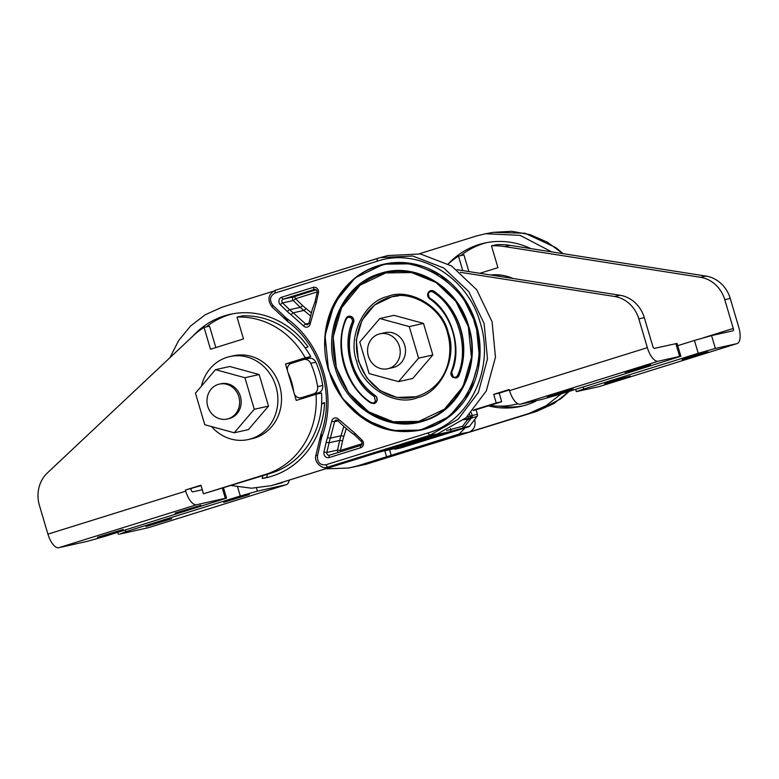 <?xml version="1.0" encoding="UTF-8"?>
<svg xmlns="http://www.w3.org/2000/svg" width="779" height="779" viewBox="0 0 779 779"><rect width="100%" height="100%" fill="white"/><g stroke="black" fill="none" stroke-linecap="round" stroke-linejoin="round"><path stroke-width="1.17" d="M426.171 445.53L536.527 411.448L553.966 403.503L569.137 391.389M419.306 253.788L476.368 235.998L485.609 233.729L520.119 235.365L551.717 251.89M561.133 393.892L546.118 405.703L528.941 413.474L468.977 432.179C473.944 429.979 475.862 425.947 474.723 420.085L474.586 419.667M535.377 400.864L535.748 401.224A83.655 76.001 77.4 0 1 520.888 406.375A83.655 76.001 77.4 0 1 488.394 405.869M448.207 263.935A83.655 76.001 77.4 0 1 484.421 243.097A83.655 76.001 77.4 0 1 530.781 248.598M326.917 468.802L348.651 468.033L357.863 465.784L459.279 433.981L465.034 427.934M348.651 468.033L365.896 464.333L468.977 432.179L459.279 433.981M384.807 450.807L386.588 456.825M460.71 255.619A83.655 76.001 77.4 0 1 486.709 242.629M523.167 405.83A83.655 76.001 77.4 0 1 499.212 406.141M413.97 442.978L403.931 445.218L425.168 438.596L435.198 436.347L413.97 442.978M435.51 435.49L435.198 436.347M223.622 502.348L232.843 498.969L249.368 494.529L223.622 502.348M145.985 526.565L155.206 523.186L171.721 518.746L145.985 526.565M125.253 530.002L125.76 531.716L240.283 495.999L237.595 486.943M256.486 488.073L257.401 491.14L286.146 484.723A15.658 6.524 -107.3 0 0 286.36 484.665A15.658 6.524 -107.3 0 0 289.165 480.526M257.401 491.14L240.283 495.999M125.76 531.716L119.586 534.131L148.331 527.704A15.658 6.524 72.7 0 0 148.555 527.646A15.658 6.524 72.7 0 0 148.76 527.568M604.562 383.92L630.299 376.101L613.784 380.541L604.562 383.92M682.2 359.703L707.945 351.884L691.421 356.324L682.2 359.703M479.874 273.283L497.937 267.655L491.471 245.823L496.944 244.606A80.519 73.158 77.4 0 1 510.187 245.375L705.988 276.068A31.316 28.453 77.4 0 1 730.235 298.454L738.755 327.238A15.658 6.524 72.7 0 1 737.031 343.607L599.217 386.598A15.658 6.524 -107.3 0 1 599.002 386.657L576.324 391.623L583.724 389.033L583.13 387.027M491.471 245.823A80.519 73.158 77.4 0 1 504.714 246.592L700.516 277.295A31.316 28.453 77.4 0 1 724.762 299.681L733.282 328.456L703.573 337.726M448.266 263.964A80.519 73.158 77.4 0 1 458.471 256.116L462.765 270.605M517.86 403.765A80.519 73.158 77.4 0 1 514.734 404.544A80.519 73.158 77.4 0 1 490.001 405.372M458.471 256.116L463.943 254.899L468.88 271.559M733.282 328.456A2.24 0.935 72.7 0 1 733.039 330.802A2.24 0.935 72.7 0 1 733 330.802L711.548 335.603L694.43 340.452L698.247 353.315L583.724 389.033M694.43 340.452L677.72 345.662M737.031 343.607A15.658 6.524 72.7 0 1 736.817 343.666L715.365 348.456L711.548 335.603M698.247 353.315L715.365 348.456M501.433 276.672A51.443 46.74 -102.6 0 0 495.23 275.698M513.049 278.493A51.443 46.74 -102.6 0 0 490.653 274.977M200.865 505.269L175.129 513.079L191.644 508.638L200.865 505.269M123.228 529.486L97.482 537.296L113.997 532.855L123.228 529.486M185.412 490.04L200.943 485.2L203.485 493.769L265.6 474.401A80.519 73.158 -102.6 0 0 316.04 394.271L296.273 400.435L285.474 363.997L305.241 357.834A80.519 73.158 -102.6 0 0 237.02 317.102L243.486 338.923L210.496 349.216L204.03 327.394A80.519 73.158 -102.6 0 0 193.445 335.593L47.412 472.911A31.316 28.453 -102.6 0 0 39.408 505.357L47.928 534.141L185.743 491.15L185.412 490.04L201.07 485.638M202.287 489.738L192.764 491.87A2.24 0.935 72.7 0 1 191.215 489.933L190.884 488.822M215.832 347.551L209.502 326.167L204.03 327.394M291.151 363.442L290.947 362.771L310.714 356.607A80.519 73.158 -102.6 0 0 242.493 315.875L237.02 317.102M301.609 398.77L301.298 397.718M203.485 493.769L271.073 473.174A80.519 73.158 -102.6 0 0 321.513 393.044L316.04 394.271M305.241 357.834L310.714 356.607M285.474 363.997L290.947 362.771M47.928 534.141A15.658 6.524 -107.3 0 0 58.756 547.715L87.511 541.288L104.629 536.439L226.543 498.132L223.544 487.995M222.375 488.365L225.326 498.307L196.571 504.734A15.658 6.524 72.7 0 1 185.743 491.15M225.326 498.307L226.543 498.132M348.719 316.274A4.47 4.061 77.4 0 1 348.807 316.255L345.749 318.825C333.743 347.765 345.048 385.829 370.687 402.977L373.862 403.629L370.775 402.986L370.833 402.324L370.775 402.986C357.873 393.755 348.973 381.194 344.084 365.312C339.537 349.333 340.111 333.821 345.837 318.767L346.227 319.224L345.837 318.767A4.47 4.061 77.4 0 1 353.481 319.448A4.47 4.061 77.4 0 1 353.364 322.555L352.254 322.243A3.583 3.252 -102.6 0 0 346.227 319.224C333.763 346.1 346.85 387.923 370.833 402.324C372.752 403.366 374.28 402.957 375.429 401.088L374.202 396.365C352.751 383.414 341.153 346.295 352.254 322.243M294.462 394.31A6.709 6.096 -102.6 0 0 301.22 397.738A6.709 6.096 -102.6 0 0 301.658 397.621L313.46 393.94A6.709 6.096 -102.6 0 0 317.598 386.657A82.759 75.183 -102.6 0 0 310.685 363.326A6.709 6.096 -102.6 0 0 303.742 359.518A6.709 6.096 -102.6 0 0 303.304 359.645L291.502 363.326A6.709 6.096 -102.6 0 0 287.315 370.181M293.654 391.594A55.913 50.801 -102.6 0 0 291.628 382.012A55.913 50.801 -102.6 0 0 288.113 372.898M420.826 430.105A84.999 77.218 -102.6 0 0 421.03 430.057A84.999 77.218 -102.6 0 0 476.261 324.103A84.999 77.218 -102.6 0 0 383.969 264.159A84.999 77.218 -102.6 0 0 383.774 264.208M418.898 421.361A76.05 69.088 77.4 0 1 336.509 367.698A76.05 69.088 77.4 0 1 385.741 272.932L360.151 285.153L341.611 307.715L333.198 336.869L336.324 367.737L348.768 392.937L368.613 411.809L393.122 421.741L418.898 421.371L444.478 409.15L463.028 386.579L471.441 357.434L468.315 326.567L455.851 301.356L436.006 282.485L411.507 272.553L385.741 272.932C398.916 269.768 416.395 270.965 433.63 281.053C450.496 291.463 462.025 306.634 468.228 326.576C482.6 369.528 452.794 416.609 418.898 421.371M231.382 485.551L251.539 488.219L271.501 485.619L388.565 449.171M456.104 377.981A4.47 4.061 -102.6 0 0 458.987 375.488A67.101 60.957 -102.6 0 0 434.039 291.278L432.744 291.921A3.603 3.272 -102.6 0 0 429.404 297.88L429.648 298.756L429.404 297.88C451.849 311.434 462.512 349.08 451.654 372.206L453.193 376.832C455.16 377.727 456.66 377.192 457.682 375.235C469.873 349.44 457.857 307.004 432.744 291.921L433.854 291.317C459.561 308.513 470.808 346.694 458.802 375.527L457.682 375.235M373.949 403.61A4.47 4.061 -102.6 0 0 375.166 395.498A58.152 52.836 77.4 0 1 353.549 322.516L353.364 322.555C342.955 347.619 352.741 380.658 374.981 395.537L374.202 396.365M273.117 291.297L221.927 307.267L205.257 314.735L190.602 326.002L178.634 340.559L169.929 357.697M271.501 485.619L334.921 465.9L326.605 467.4L327.657 467.147L325.817 464.81L427.934 432.958L429.765 435.295L458.12 419.268L478.364 392.48L487.479 358.905L484.119 323.538L468.783 291.638L443.748 267.957L412.743 256.009L380.356 257.576L377.367 258.443L377.065 261.257C418.265 247.118 467.721 276.652 480.244 322.857C494.908 368.399 469.825 421.186 427.934 432.958M377.065 261.257L274.958 293.099L275.269 290.294L380.356 257.576L387.961 255.541L420.446 253.973L451.567 265.96L476.69 289.73L492.085 321.737L495.454 357.23L486.31 390.922L465.998 417.807L437.545 433.893L334.921 465.9L327.657 467.147L429.765 435.295L437.545 433.893M430.865 290.655A4.47 4.061 77.4 0 1 434.039 291.278M348.807 316.255A4.47 4.061 77.4 0 1 353.549 322.516M319.575 439.775L321.581 437.623C337.92 396.453 322.087 342.994 286.185 318.114L283.39 317.647M321.24 433.922L321.581 437.623L317.442 455.988C317.238 462.327 320.023 465.267 325.817 464.81M274.958 293.099C269.894 296.03 269.174 300.071 272.777 305.222L286.185 318.114L287.948 321.561M315.183 301.775L316.216 302.778L310.237 323.743A4.47 4.061 77.4 0 1 303.44 325.865L291.2 314.823A44.734 40.635 77.4 0 1 287.402 311.561L280.352 304.784A4.47 4.061 77.4 0 1 281.706 297.208L313.207 287.383A4.47 4.061 77.4 0 1 318.445 292.904L317.18 292.203L314.989 301.911L312.116 310.013L308.942 323.149L310.237 323.743M354.854 433.212L362.06 440.145A4.47 4.061 77.4 0 1 360.696 447.721L329.205 457.546A4.47 4.061 77.4 0 1 323.967 452.024L326.148 442.375A44.734 40.635 77.4 0 1 327.531 437.486L331.718 421.332A4.47 4.061 77.4 0 1 338.514 419.209L354.854 433.212L354.581 434.779M303.742 359.518L308.854 358.379A6.709 6.096 77.4 0 1 315.797 362.186A82.759 75.183 77.4 0 1 322.701 385.517A6.709 6.096 77.4 0 1 318.572 392.791L306.76 396.472A6.709 6.096 77.4 0 1 306.322 396.599L301.22 397.738M305.115 347.814L308.026 346.908A83.655 76.001 -102.6 0 0 229.971 314.365A83.655 76.001 -102.6 0 0 193.153 335.866M262.776 475.765L262.202 478.462A83.655 76.001 -102.6 0 0 266.447 477.644A83.655 76.001 -102.6 0 0 324.531 402.646L321.63 403.551M429.278 298.474L429.404 297.88L429.278 298.474M346.246 428.547L343.86 436.415A40.255 36.574 -102.6 0 0 342.614 440.807L340.433 450.466A2.24 0.935 -107.3 0 1 340.627 451.723M310.48 315.904L303.907 310.432A42.494 38.609 77.4 0 1 300.295 307.335L293.245 300.548A2.24 0.555 133.9 0 0 295.475 298.708L302.525 305.485A40.255 36.574 -102.6 0 0 305.943 308.426L311.298 312.798M324.522 403.055L321.61 403.96M267.421 474.314L266.759 477.439L262.202 478.462M266.759 477.439A83.655 76.001 -102.6 0 0 268.716 477.099M232.259 313.898A83.655 76.001 -102.6 0 0 206.26 326.888M315.037 289.262L283.254 299.146L293.926 296.77A2.24 0.935 -107.3 0 1 295.475 298.708L317.219 291.921M338.339 452.433A2.24 2.035 77.4 0 1 337.531 450.058L339.712 440.398L329.04 442.784L326.859 452.443L337.531 450.058L340.433 450.466L362.177 443.679M361.66 441.586A2.24 0.555 -46.1 0 1 361.427 441.557L354.357 434.76C352.439 433.562 344.328 427.544 337.804 420.543A2.24 0.516 136.6 0 1 338.514 419.209M238.841 396.725A17.898 16.252 -102.6 0 0 219.405 384.105A17.898 16.252 -102.6 0 0 207.779 406.414A17.898 16.252 -102.6 0 0 227.205 419.034A17.898 16.252 -102.6 0 0 238.841 396.725M211.518 426.561A42.494 38.609 -102.6 0 0 248.355 439.522A42.494 38.609 -102.6 0 0 275.97 386.54A42.494 38.609 -102.6 0 0 229.824 356.568A42.494 38.609 -102.6 0 0 201.44 386.141M248.355 439.522L252.007 438.704A42.494 38.609 -102.6 0 0 279.612 385.732A42.494 38.609 -102.6 0 0 233.476 355.76L229.824 356.568M227.205 419.034L228.763 418.683A17.898 16.252 -102.6 0 0 240.39 396.384A17.898 16.252 -102.6 0 0 220.954 383.765L219.405 384.105M244.937 377.727L215.51 369.665L195.441 393.161L204.789 424.721L234.206 432.783L254.285 409.287L244.937 377.727L259.164 374.543L229.737 366.49L215.51 369.665M234.206 432.783L248.433 429.599L268.512 406.102L259.164 374.543M254.285 409.287L268.512 406.102M387.796 368.73L393.083 367.542A17.898 16.252 -102.6 0 0 404.71 345.243A17.898 16.252 -102.6 0 0 385.284 332.623L379.986 333.802A17.898 16.252 -102.6 0 0 368.36 356.11A17.898 16.252 -102.6 0 0 387.796 368.73A17.898 16.252 -102.6 0 0 399.423 346.421A17.898 16.252 -102.6 0 0 379.986 333.802M409.257 326.586L379.831 318.523L359.762 342.02L369.11 373.579L398.527 381.642L418.605 358.145L409.257 326.586L423.484 323.402L394.067 315.349L379.831 318.523M398.527 381.642L412.763 378.458L432.832 354.961L423.484 323.402M418.605 358.145L432.832 354.961M391.876 296.77A51.443 46.74 -102.6 0 0 358.768 360.833A51.443 46.74 -102.6 0 0 414.311 397.183M573.042 388.789L563.821 392.168L547.306 396.608L573.042 388.789M650.689 364.572L641.468 367.951L624.943 372.391L650.689 364.572M460.321 272.299L614.592 296.487A31.316 28.453 77.4 0 1 638.829 318.874L647.359 347.658L509.544 390.639L509.213 389.529L493.691 394.369L499.164 393.152L501.695 401.721L473.213 410.611M456.991 269.7L620.065 295.27A31.316 28.453 77.4 0 1 644.301 317.657L652.831 346.431A2.24 0.935 -107.3 0 0 654.379 348.369L677.048 343.403L680.856 356.256L679.639 356.441L675.831 343.578M509.349 389.967L499.164 393.152M493.691 394.369L496.223 402.947L501.695 401.721M496.223 402.947L473.798 409.939M680.856 356.256L558.942 394.573L541.824 399.423L520.372 404.213A15.658 6.524 72.7 0 1 509.544 390.639M647.359 347.658A15.658 6.524 -107.3 0 0 658.187 361.232L679.639 356.441M463.602 419.842L466.348 418.995L466.816 420.592L470.662 417.71L471.305 418.138L463.914 427.467L462.609 426.24L466.816 420.592M467.118 416.794A18.005 0.565 163.5 0 0 467.858 416.58L468.218 418.411L466.348 418.995M471.305 418.138L477.069 416.395L469.62 426.191A1.801 1.636 77.4 0 1 468.851 426.746L401.438 447.769A1.801 1.636 77.4 0 1 401.204 447.828M434.176 435.792L396.102 447.662L406.657 445.306L444.731 433.426L434.176 435.792M477.069 416.395A2.24 2.035 -102.6 0 0 477.41 414.331L472.171 415.499A2.24 2.035 -102.6 0 1 471.831 417.563L470.146 416.054L470.662 417.71M394.164 448.714A1.801 1.198 114.7 0 0 394.466 448.957L394.466 448.957A1.801 1.198 114.7 0 0 394.787 449.035A1.801 1.636 77.4 0 0 395.732 449.045L401.438 447.769M467.858 416.58L469.932 416.307M470.691 417.641L468.218 418.411A19.796 0.623 -16.5 0 1 463.778 419.696M476.047 409.725L477.41 414.331M406.463 444.653L406.657 445.306M562.935 253.642L547.355 242.201L530.002 234.625L511.715 231.285L493.263 232.356M536.565 411.439L528.941 413.474M391.194 455.218L389.568 449.746M426.317 445.491L536.546 411.439L560.734 398.877L569.254 391.35M357.863 465.784L365.896 464.333M148.331 527.704L286.146 484.723M730.235 298.454L724.762 299.681M705.988 276.068L700.516 277.295M510.187 245.375L504.714 246.592M736.817 343.666L599.002 386.657M265.6 474.401L271.073 473.174M58.756 547.715L196.571 504.734M328.563 370.152L342.468 398.322L364.65 419.414L392.041 430.514L420.845 430.096L449.444 416.444L470.165 391.214L479.572 358.642L476.076 324.142L462.161 295.981L439.979 274.89L412.597 263.779L383.784 264.198L355.195 277.85L334.473 303.07L325.067 335.642L328.553 370.132M328.972 369.996C337.687 411.02 390.591 442.608 425.831 427.827C463.115 419.988 489.942 363.53 474.937 324.463C466.212 283.439 413.318 251.851 378.078 266.632C340.783 274.471 313.966 330.929 328.972 369.996M448.305 332.818C457.731 357.347 440.895 392.772 417.486 397.699C395.372 406.979 362.167 387.144 356.694 361.398C347.268 336.879 364.114 301.444 387.514 296.517C409.627 287.247 442.832 307.072 448.305 332.818M398.624 295.835L391.827 296.78L374.524 305.047L361.982 320.315L356.285 340.034L358.408 360.911L366.821 377.961L380.249 390.727L396.823 397.446L416.064 396.745M468.724 326.401C457.974 286.721 415.489 261.345 380.113 273.497C344.133 283.605 322.594 328.942 335.184 368.058C345.934 407.748 388.419 433.114 423.795 420.972C459.776 410.854 481.315 365.517 468.724 326.401M362.06 440.145A2.24 0.555 -46.1 0 0 361.427 441.557L362.079 442.657C362.177 444.497 361.797 445.403 360.95 445.384A2.24 0.935 72.7 0 0 360.95 445.384A2.24 0.935 72.7 0 0 360.696 447.721M429.161 298.367A4.47 4.061 77.4 0 1 428.031 293.011M429.648 298.756C440.846 306.77 448.558 317.657 452.784 331.406C456.728 345.253 456.221 358.691 451.275 371.749L451.158 374.845L453.193 377.523L456.007 378L458.987 375.488M374.037 403.59L376.52 401.438C377.406 399.091 376.89 397.134 374.981 395.537L375.166 395.498M282.339 482.649L274.5 484.752M453.193 376.832L453.193 377.523L453.193 376.832M376.52 401.438L375.429 401.088M318.445 292.904L316.216 302.778M317.442 455.988L316.138 455.014M377.367 258.443L275.25 290.294C268.151 294.287 267.07 299.827 272.017 306.907L287.617 321.464C320.588 345.662 335.262 395.216 320.977 434.195L315.914 455.15C313.548 463.028 323.11 469.221 326.605 467.4M272.777 305.222L272.28 306.955M310.685 363.326L315.797 362.186M317.598 386.657L322.701 385.517M313.46 393.94L318.572 392.791M301.658 397.621L306.76 396.472M386.306 450.281L377.581 452.599M428.099 292.865A4.47 4.061 77.4 0 1 433.436 291.064M338.105 420.864L334.639 421.634L330.364 438.139A42.494 38.609 -102.6 0 0 329.04 442.784L326.148 442.375M342.614 440.807L339.712 440.398A42.494 38.609 77.4 0 1 341.036 435.763L330.364 438.139A2.24 0.526 19.1 0 1 327.531 437.486M343.86 436.415A2.24 0.526 -160.9 0 0 341.036 435.763L343.792 426.405M360.95 445.384L329.449 455.209A2.24 0.935 72.7 0 1 329.478 455.199L360.92 445.393M281.706 297.208A2.24 0.935 72.7 0 0 283.254 299.146A2.24 2.035 -102.6 0 0 282.582 302.934L293.245 300.548A2.24 2.035 77.4 0 1 293.926 296.77L316.42 289.749M280.352 304.784A2.24 0.555 -46.1 0 1 282.582 302.934L289.622 309.711A42.494 38.609 -102.6 0 0 293.235 312.817L305.748 324.093L308.893 323.382M302.525 305.485A2.24 0.555 133.9 0 1 300.295 307.335L289.622 309.711A2.24 0.555 -46.1 0 0 287.402 311.561M305.943 308.426A2.24 0.633 -52.6 0 1 303.907 310.432L293.235 312.817A2.24 0.633 127.4 0 0 291.2 314.823M323.967 452.024L326.859 452.443A2.24 2.035 -102.6 0 0 329.429 455.209M337.804 420.543L336.158 419.959A2.24 2.035 -102.6 0 0 334.639 421.634L331.718 421.332M317.18 292.203L317.121 290.888L314.901 289.282A2.24 2.035 -102.6 0 0 314.755 289.321A2.24 0.935 72.7 0 1 313.207 287.383M303.44 325.865A2.24 0.516 136.6 0 1 305.748 324.093A2.24 2.035 -102.6 0 0 307.627 324.707L309.136 323.032M329.332 455.238L329.449 455.209A2.24 0.935 72.7 0 0 329.205 457.546M638.829 318.874L644.301 317.657M614.592 296.487L620.065 295.27M658.187 361.232L520.372 404.213M384.183 450.944L397.796 447.896A1.801 1.636 77.4 0 1 397.553 447.954M431.576 435.753L449.736 431.702A1.801 1.636 -102.6 0 0 450.788 429.482L446.62 430.417M468.851 426.746L463.135 428.022L462.609 426.24L450.788 429.482L450.496 428.508M397.796 447.896L395.732 449.045A1.801 1.363 71.4 0 1 394.476 448.646M469.62 426.191L463.914 427.467A1.801 1.636 77.4 0 1 463.135 428.022L449.736 431.702M471.334 412.666L472.171 415.499L470.146 416.054L469.649 414.389M485.609 233.729L493.36 232.337L525.085 233.252L555.816 247.615L563.198 253.681M148.555 527.646L286.36 484.665M118.359 534.306L117.775 532.339M517.967 403.824L514.734 404.544M576.324 391.623L575.662 389.354M421.03 430.057L420.845 430.096C397.884 434.244 377.591 429.609 359.976 416.19C351.358 409.686 344.123 401.691 338.281 392.217L328.475 370.171C324.561 356.792 323.645 343.305 325.719 329.702C327.453 318.738 331.036 308.62 336.489 299.35C348.32 280.382 364.085 268.667 383.784 264.198L383.969 264.159M391.827 296.78C409.462 290.635 441.216 305.981 447.565 333.081C454.946 359.129 444.39 389.266 414.262 397.193M456.192 377.961L453.096 377.513C451.109 376.082 450.466 374.173 451.187 371.797C461.626 346.704 451.781 313.557 429.482 298.698L428.022 292.914L430.962 290.635M384.125 450.963L398.536 447.75M401.321 447.798L395.605 449.074A1.801 1.801 0 0 1 394.466 448.957L394.008 448.753"/></g></svg>
